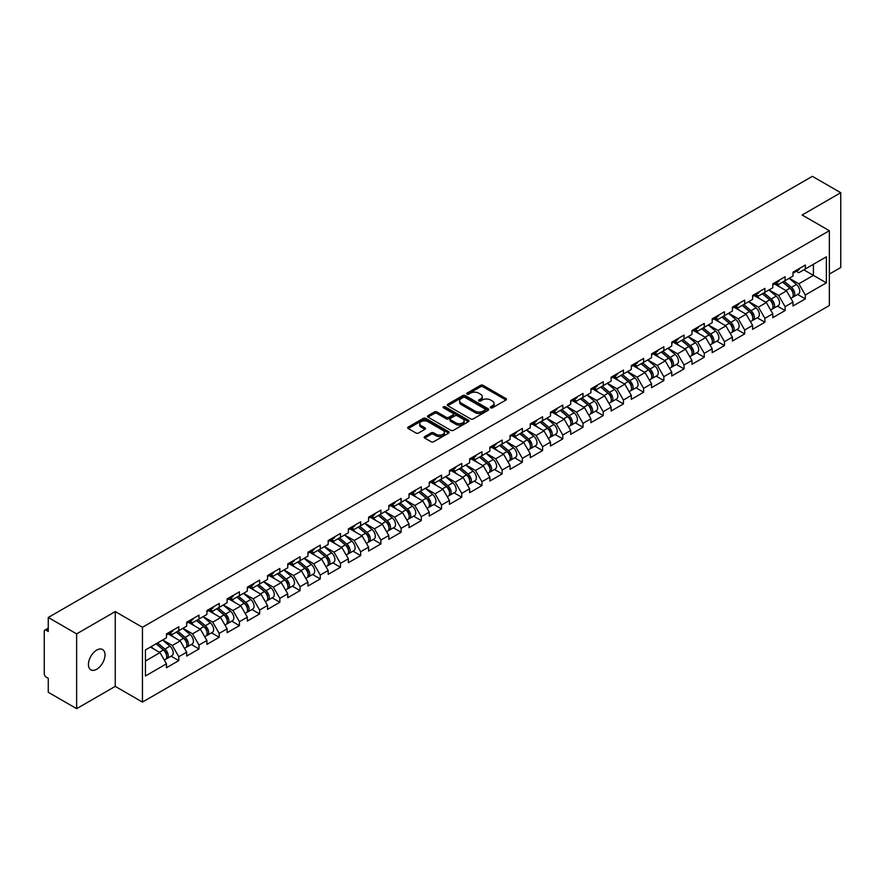 <?xml version="1.0" encoding="UTF-8"?>
<svg xmlns="http://www.w3.org/2000/svg" width="885" height="885" viewBox="0 0 885 885"><rect width="100%" height="100%" fill="white"/><g stroke="black" fill="none" stroke-linecap="round" stroke-linejoin="round"><path stroke-width="1.33" d="M490.666 407.819A1.261 0.73 0 0 0 492.447 407.819L505.954 400.009A1.803 1.04 0 0 0 506.485 399.279A1.803 1.04 0 0 0 505.954 398.549L483.066 385.329A1.803 1.04 0 0 0 480.522 385.329L467.014 393.128A1.261 0.73 0 0 0 468.796 394.157L470.543 393.15A5.753 3.319 0 0 1 478.685 393.15L480.588 394.256A5.753 3.319 0 0 1 482.27 396.602A5.753 3.319 0 0 1 480.588 398.947L478.84 399.965A1.261 0.73 0 0 0 480.621 400.982L482.369 399.976A5.753 3.319 0 0 1 490.511 399.976L492.414 401.082A5.753 3.319 0 0 1 494.095 403.427A5.753 3.319 0 0 1 492.414 405.772L490.666 406.79A1.261 0.73 0 0 0 490.666 407.819L490.666 406.79M96.719 650.099A11.726 6.77 -60 0 1 102.583 649.524A11.726 6.77 -60 0 1 104.375 658.916A11.726 6.77 -60 0 1 96.719 669.248A11.726 6.77 -60 0 1 90.856 669.834A11.726 6.77 -60 0 1 89.064 660.431A11.726 6.77 -60 0 1 96.719 650.099M424.7 436.582A1.803 1.04 0 0 0 424.169 437.312A1.803 1.04 0 0 0 424.7 438.042L431.117 441.748A1.803 1.04 0 0 0 433.661 441.748L448.673 433.086A1.803 1.04 0 0 0 449.193 432.356A1.803 1.04 0 0 0 448.673 431.626L425.785 418.406A1.803 1.04 0 0 0 423.24 418.406L408.228 427.068A1.803 1.04 0 0 0 407.708 427.798A1.803 1.04 0 0 0 408.228 428.539L415.983 433.019A1.803 1.04 0 0 0 418.528 433.019L424.955 429.313A1.803 1.04 0 0 0 425.475 428.572A1.803 1.04 0 0 0 424.955 427.842L421.105 425.619A4.812 2.777 0 0 1 419.7 423.661A4.812 2.777 0 0 1 422.665 421.094A4.812 2.777 0 0 1 427.909 421.691L442.976 430.387A4.812 2.777 0 0 1 444.392 432.356A4.812 2.777 0 0 1 441.416 434.922A4.812 2.777 0 0 1 436.172 434.325L433.661 432.865A1.803 1.04 0 0 0 431.117 432.865L424.7 436.582L424.7 438.042M115.249 611.579L76.641 633.87L48.266 617.487L812.375 176.336L840.75 192.709L802.142 215L829.345 230.708L142.452 627.288L115.249 611.579L115.249 686.373L142.452 702.082L142.452 627.288M470.665 418.915A1.803 1.04 0 0 0 473.209 418.915L488.221 410.253A1.803 1.04 0 0 0 488.741 409.523A1.803 1.04 0 0 0 488.221 408.793L465.333 395.573A1.803 1.04 0 0 0 462.789 395.573L447.777 404.235A1.803 1.04 0 0 0 447.257 404.965A1.803 1.04 0 0 0 447.777 405.706L470.665 418.915M443.894 408.085A1.261 0.73 0 0 1 445.177 408.262L445.177 406.768L468.442 420.209A1.803 1.04 0 0 1 468.973 420.939A1.803 1.04 0 0 1 468.442 421.669L453.441 430.331A1.803 1.04 0 0 1 450.896 430.331L428.008 417.123L434.424 413.439L434.424 411.945L428.008 415.651A1.803 1.04 0 0 0 427.477 416.381A1.803 1.04 0 0 0 428.008 417.123L428.008 415.651M434.424 413.439A1.803 1.04 0 0 1 436.969 413.439L436.969 411.945A1.803 1.04 0 0 0 434.424 411.945M436.969 411.945L446.25 417.3A1.803 1.04 0 0 0 448.795 417.3L453.054 414.844A1.803 1.04 0 0 0 453.585 414.114A1.803 1.04 0 0 0 453.054 413.372L443.396 407.797A1.261 0.73 0 0 1 445.177 406.768M142.452 702.082L829.345 305.513L829.345 230.708M171.104 656.172L178.792 660.608L178.792 656.725L172.309 645.497L162.729 639.966M178.792 660.608L166.48 667.71L166.48 663.827L145.428 675.985L145.428 649.955L166.48 637.797L166.48 633.903L178.792 626.801L178.792 630.695L186.691 626.126L186.691 622.244L199.003 615.13L199.003 619.024L206.902 614.456L206.902 610.573L219.214 603.459L219.214 607.353L227.113 602.796L227.113 598.902L239.426 591.799L239.426 595.682L247.324 591.125L247.324 587.231L259.637 580.129L259.637 584.011L267.536 579.454L267.536 575.56L279.848 568.458L279.848 572.352L287.747 567.783L287.747 563.9L300.059 556.787L300.059 560.681L307.958 556.112L307.958 552.229L320.27 545.127L320.27 549.01L328.169 544.452L328.169 540.558L340.471 533.456L340.471 537.339L348.38 532.781L348.38 528.887L360.682 521.785L360.682 525.679L368.591 521.11L368.591 517.227L380.893 510.114L380.893 514.008L388.803 509.439L388.803 505.556L401.104 498.443L401.104 502.337L409.014 497.779L409.014 493.885L421.315 486.783L421.315 490.666L429.225 486.108L429.225 482.214L441.526 475.112L441.526 479.006L449.436 474.437L449.436 470.543L461.738 463.441L461.738 467.335L469.636 462.766L469.636 458.884L481.949 451.77L481.949 455.664L489.847 451.107L489.847 447.213L502.16 440.11L502.16 443.993L510.059 439.436L510.059 435.542L522.371 428.44L522.371 432.322L530.27 427.765L530.27 423.871L542.582 416.769L542.582 420.663L550.481 416.094L550.481 412.211L562.794 405.098L562.794 408.992L570.692 404.423L570.692 400.54L583.005 393.438L583.005 397.321L590.903 392.763L590.903 388.869L603.216 381.767L603.216 385.65L611.115 381.092L611.115 377.198L623.427 370.096L623.427 373.99L631.326 369.421L631.326 365.538L643.638 358.425L643.638 362.319L651.537 357.75L651.537 353.867L663.839 346.754L663.839 350.648L671.748 346.09L671.748 342.196L684.05 335.094L684.05 338.977L691.959 334.419L691.959 330.525L704.261 323.423L704.261 327.306L712.171 322.748L712.171 318.854L724.472 311.752L724.472 315.646L732.382 311.077L732.382 307.195L744.683 300.081L744.683 303.975L752.593 299.418L752.593 295.524L764.894 288.422L764.894 292.304L772.804 287.747L772.804 283.853L785.106 276.751L785.106 280.633L793.004 276.076L793.004 272.182L805.317 265.08L805.317 268.974L826.369 256.816L826.369 282.846L805.317 295.004L798.834 283.775L789.254 278.244M797.628 294.451L805.317 298.887L805.317 295.004M805.317 298.887L793.004 306L793.004 302.106L785.106 306.664L778.634 295.446L769.043 289.915M777.417 306.122L785.106 310.558L785.106 306.664M785.106 310.558L772.804 317.66L772.804 313.777L764.894 318.334L758.423 307.117L748.832 301.586M757.206 317.792L764.894 322.228L764.894 318.334M764.894 322.228L752.593 329.331L752.593 325.437L744.683 330.005L738.212 318.788L728.62 313.246M736.995 329.452L744.683 333.899L744.683 330.005M744.683 333.899L732.382 341.002L732.382 337.108L724.472 341.676L718 330.448L708.409 324.917M716.784 341.123L724.472 345.559L724.472 341.676M724.472 345.559L712.171 352.673L712.171 348.778L704.261 353.336L697.789 342.119L688.198 336.588M696.572 352.794L704.261 357.23L704.261 353.336M704.261 357.23L691.959 364.332L691.959 360.449L684.05 365.007L677.578 353.79L667.987 348.259M676.372 364.465L684.05 368.901L684.05 365.007M684.05 368.901L671.748 376.003L671.748 372.12L663.839 376.678L657.367 365.461L647.776 359.918M656.161 376.125L663.839 380.572L663.839 376.678M663.839 380.572L651.537 387.674L651.537 383.78L643.638 388.349L637.156 377.132L627.565 371.589M635.95 387.796L643.638 392.232L643.638 388.349M643.638 392.232L631.326 399.345L631.326 395.451L623.427 400.02L616.945 388.792L607.353 383.26M615.739 399.467L623.427 403.903L623.427 400.02M623.427 403.903L611.115 411.005L611.115 407.122L603.216 411.68L596.733 400.462L587.142 394.931M595.528 411.138L603.216 415.574L603.216 411.68M603.216 415.574L590.903 422.676L590.903 418.793L583.005 423.351L576.522 412.133L566.942 406.602M575.316 422.809L583.005 427.245L583.005 423.351M583.005 427.245L570.692 434.347L570.692 430.453L562.794 435.022L556.311 423.804L546.731 418.262M555.105 434.469L562.794 438.905L562.794 435.022M562.794 438.905L550.481 446.018L550.481 442.124L542.582 446.693L536.1 435.464L526.52 429.933M534.894 446.14L542.582 450.576L542.582 446.693M542.582 450.576L530.27 457.689L530.27 453.795L522.371 458.353L515.889 447.135L506.308 441.604M514.683 457.81L522.371 462.247L522.371 458.353M522.371 462.247L510.059 469.349L510.059 465.466L502.16 470.023L495.677 458.806L486.097 453.275M494.472 469.481L502.16 473.917L502.16 470.023M502.16 473.917L489.847 481.02L489.847 477.137L481.949 481.694L475.466 470.477L465.886 464.935M474.26 481.141L481.949 485.588L481.949 481.694M481.949 485.588L469.636 492.691L469.636 488.797L461.738 493.365L455.266 482.148L445.675 476.606M454.049 492.812L461.738 497.248L461.738 493.365M461.738 497.248L449.436 504.361L449.436 500.467L441.526 505.036L435.055 493.808L425.464 488.277M433.838 504.483L441.526 508.919L441.526 505.036M441.526 508.919L429.225 516.021L429.225 512.138L421.315 516.696L414.844 505.479L405.253 499.948M413.627 516.154L421.315 520.59L421.315 516.696M421.315 520.59L409.014 527.692L409.014 523.809L401.104 528.367L394.633 517.15L385.041 511.607M393.416 527.814L401.104 532.261L401.104 528.367M401.104 532.261L388.803 539.363L388.803 535.469L380.893 540.038L374.421 528.821L364.83 523.278M373.216 539.485L380.893 543.921L380.893 540.038M380.893 543.921L368.591 551.034L368.591 547.14L360.682 551.709L354.21 540.481L344.619 534.949M353.004 551.156L360.682 555.592L360.682 551.709M360.682 555.592L348.38 562.705L348.38 558.811L340.471 563.369L333.999 552.151L324.408 546.62M332.793 562.827L340.471 567.263L340.471 563.369M340.471 567.263L328.169 574.365L328.169 570.482L320.27 575.04L313.788 563.822L304.197 558.291M312.582 574.498L320.27 578.934L320.27 575.04M320.27 578.934L307.958 586.036L307.958 582.142L300.059 586.711L293.577 575.493L283.985 569.951M292.371 586.158L300.059 590.605L300.059 586.711M300.059 590.605L287.747 597.707L287.747 593.813L279.848 598.382L273.365 587.153L263.774 581.622M272.16 597.829L279.848 602.265L279.848 598.382M279.848 602.265L267.536 609.378L267.536 605.484L259.637 610.042L253.154 598.824L243.574 593.293M251.948 609.5L259.637 613.936L259.637 610.042M259.637 613.936L247.324 621.038L247.324 617.155L239.426 621.712L232.943 610.495L223.363 604.964M231.737 621.17L239.426 625.606L239.426 621.712M239.426 625.606L227.113 632.709L227.113 628.826L219.214 633.383L212.732 622.166L203.152 616.624M211.526 632.83L219.214 637.277L219.214 633.383M219.214 637.277L206.902 644.38L206.902 640.486L199.003 645.054L192.521 633.837L182.941 628.295M191.315 644.501L199.003 648.937L199.003 645.054M199.003 648.937L186.691 656.05L186.691 652.156L178.792 656.725M169.809 632.985L172.309 634.434L178.792 630.695M172.309 645.497L180.219 640.939L168.128 633.959M186.691 652.156L180.219 640.939M190.021 621.314L192.521 622.763L199.003 619.024M192.521 633.837L200.43 629.268L188.339 622.288M206.902 640.486L200.43 629.268M210.232 609.643L212.732 611.092L219.214 607.353M212.732 622.166L220.642 617.597L208.55 610.617M227.113 628.826L220.642 617.597M230.443 597.983L232.943 599.422L239.426 595.682M232.943 610.495L240.853 605.937L228.761 598.957M247.324 617.155L240.853 605.937M250.654 586.312L253.154 587.762L259.637 584.011M253.154 598.824L261.064 594.266L248.973 587.286M267.536 605.484L261.064 594.266M270.865 574.642L273.365 576.091L279.848 572.352M273.365 587.153L281.275 582.596L269.173 575.615M287.747 593.813L281.275 582.596M291.077 562.971L293.577 564.42L300.059 560.681M293.577 575.493L301.475 570.925L289.384 563.944M307.958 582.142L301.475 570.925M311.288 551.311L313.788 552.749L320.27 549.01M313.788 563.822L321.686 559.254L309.595 552.273M328.169 570.482L321.686 559.254M331.499 539.64L333.999 541.078L340.471 537.339M333.999 552.151L341.898 547.594L329.806 540.613M348.38 558.811L341.898 547.594M351.699 527.969L354.21 529.418L360.682 525.679M354.21 540.481L362.109 535.923L350.017 528.942M368.591 547.14L362.109 535.923M371.91 516.298L374.421 517.747L380.893 514.008M374.421 528.821L382.32 524.252L370.229 517.271M388.803 535.469L382.32 524.252M392.121 504.627L394.633 506.076L401.104 502.337M394.633 517.15L402.531 512.581L390.44 505.601M409.014 523.809L402.531 512.581M412.333 492.967L414.844 494.405L421.315 490.666M414.844 505.479L422.742 500.921L410.651 493.941M429.225 512.138L422.742 500.921M432.544 481.296L435.055 482.745L441.526 479.006M435.055 493.808L442.954 489.25L430.862 482.27M449.436 500.467L442.954 489.25M452.755 469.625L455.266 471.074L461.738 467.335M455.266 482.148L463.165 477.579L451.073 470.599M469.636 488.797L463.165 477.579M472.966 457.954L475.466 459.403L481.949 455.664M475.466 470.477L483.376 465.908L471.285 458.928M489.847 477.137L483.376 465.908M493.177 446.294L495.677 447.733L502.16 443.993M495.677 458.806L503.587 454.248L491.496 447.257M510.059 465.466L503.587 454.248M513.388 434.623L515.889 436.073L522.371 432.322M515.889 447.135L523.798 442.577L511.707 435.597M530.27 453.795L523.798 442.577M533.6 422.953L536.1 424.402L542.582 420.663M536.1 435.464L544.01 430.906L531.918 423.926M550.481 442.124L544.01 430.906M553.811 411.282L556.311 412.731L562.794 408.992M556.311 423.804L564.221 419.236L552.129 412.255M570.692 430.453L564.221 419.236M574.022 399.611L576.522 401.06L583.005 397.321M576.522 412.133L584.432 407.565L572.341 400.584M590.903 418.793L584.432 407.565M594.233 387.951L596.733 389.389L603.216 385.65M596.733 400.462L604.632 395.905L592.541 388.924M611.115 407.122L604.632 395.905M614.444 376.28L616.945 377.729L623.427 373.99M616.945 388.792L624.843 384.234L612.752 377.253M631.326 395.451L624.843 384.234M634.656 364.609L637.156 366.058L643.638 362.319M637.156 377.132L645.054 372.563L632.963 365.582M651.537 383.78L645.054 372.563M654.867 352.938L657.367 354.387L663.839 350.648M657.367 365.461L665.266 360.892L653.174 353.911M671.748 372.12L665.266 360.892M675.067 341.278L677.578 342.716L684.05 338.977M677.578 353.79L685.477 349.232L673.385 342.252M691.959 360.449L685.477 349.232M695.278 329.607L697.789 331.056L704.261 327.306M697.789 342.119L705.688 337.561L693.597 330.581M712.171 348.778L705.688 337.561M715.489 317.936L718 319.385L724.472 315.646M718 330.448L725.899 325.89L713.808 318.91M732.382 337.108L725.899 325.89M735.7 306.265L738.212 307.715L744.683 303.975M738.212 318.788L746.11 314.219L734.019 307.239M752.593 325.437L746.11 314.219M755.912 294.605L758.423 296.044L764.894 292.304M758.423 307.117L766.322 302.559L754.23 295.568M772.804 313.777L766.322 302.559M776.123 282.934L778.634 284.373L785.106 280.633M778.634 295.446L786.533 290.888L774.441 283.908M793.004 302.106L786.533 290.888M796.334 271.264L798.834 272.713L805.317 268.974M798.834 283.775L813.415 275.368L813.415 264.294L826.369 256.816M803.823 269.825L826.369 282.846M829.345 274.096L840.75 267.513L840.75 192.709M76.641 633.87L76.641 708.664L48.266 692.291L48.266 678.297L46.197 677.102A2.744 1.582 -120 0 1 44.25 673.739L44.25 631.403A2.744 1.582 -120 0 1 44.814 630.142A2.744 1.582 -120 0 1 46.197 630.275L48.266 631.481L48.266 617.487M76.641 708.664L115.249 686.373M145.428 661.018L160.008 652.61L150.417 647.068M166.48 663.827L160.008 652.61M491.164 407.996L492.414 407.277A5.753 3.319 0 0 0 494.095 404.921L494.095 403.427M482.27 396.602L482.27 398.095A5.753 3.319 0 0 1 480.588 400.44L479.338 401.159M505.954 398.549L505.954 400.009L483.066 386.822A1.803 1.04 0 0 0 480.522 386.822L467.512 394.334M488.199 410.275L465.333 397.066A1.803 1.04 0 0 0 462.789 397.066L447.799 405.717M485.035 410.032A1.261 0.73 0 0 0 485.035 409.003L464.946 397.409A1.261 0.73 0 0 0 463.165 397.409L461.317 398.471A5.753 3.319 0 0 0 459.636 400.816A5.753 3.319 0 0 0 461.317 403.173L475.057 411.105A5.753 3.319 0 0 0 483.199 411.105L485.035 410.032L485.035 411.536A1.261 0.73 0 0 0 485.411 411.016L485.411 409.523M459.636 400.816L459.636 402.321A5.753 3.319 0 0 0 461.317 404.666L461.317 403.173M485.035 411.536L483.199 412.598A5.753 3.319 0 0 1 475.057 412.598L461.317 404.666M436.969 413.439L446.25 418.804A1.803 1.04 0 0 0 448.795 418.804L453.054 416.337A1.803 1.04 0 0 0 453.585 415.607L453.585 414.114M445.177 408.262L468.419 421.691M455.886 422.864A4.812 2.777 0 0 0 461.129 423.472A4.812 2.777 0 0 0 464.094 420.906A4.812 2.777 0 0 0 462.689 418.937L457.379 415.873A1.803 1.04 0 0 0 454.835 415.873L450.576 418.328A1.803 1.04 0 0 0 450.045 419.07A1.803 1.04 0 0 0 450.576 419.8L455.886 422.864L455.886 424.358A4.812 2.777 0 0 0 461.129 424.966A4.812 2.777 0 0 0 464.094 422.399L464.094 420.906M450.045 419.07L450.045 420.563A1.803 1.04 0 0 0 450.576 421.293L450.576 419.8M455.886 424.358L450.576 421.293M444.392 432.356L444.392 433.849A4.812 2.777 0 0 1 441.416 436.416A4.812 2.777 0 0 1 436.172 435.818L433.661 434.369A1.803 1.04 0 0 0 431.117 434.369L424.723 438.064M419.7 423.661L419.7 425.154A4.812 2.777 0 0 0 421.105 427.112L421.105 425.619M424.933 429.325L421.105 427.112M448.651 433.108L425.785 419.899A1.803 1.04 0 0 0 423.24 419.899L408.25 428.55M791.467 289.395L790.559 288.875M792.628 297.106A6.051 3.496 -120 0 0 793.502 296.829A6.051 3.496 -120 0 0 794.597 292.603A6.051 3.496 -120 0 0 791.444 287.337L784.154 281.187M793.502 296.829L798.491 293.953A6.051 3.496 -120 0 0 799.575 289.727A6.051 3.496 -120 0 0 796.434 284.461L789.143 278.31M782.749 282.005L791.068 289.019A3.662 2.113 60 0 1 793.048 293.532M790.847 298.367L791.953 297.725A6.051 3.496 -120 0 0 793.037 293.51A6.051 3.496 -120 0 0 789.885 288.233L782.594 282.083M780.493 287.404L775.57 283.244M794.63 271.252A6.051 3.496 60 0 1 793.502 272.901A6.051 3.496 60 0 1 793.004 273.1M799.62 268.365A6.051 3.496 60 0 1 798.491 270.014L793.502 272.901M771.255 301.066L770.348 300.546M772.417 308.776A6.051 3.496 -120 0 0 773.291 308.5A6.051 3.496 -120 0 0 774.386 304.274A6.051 3.496 -120 0 0 771.233 299.008L763.943 292.858M773.291 308.5L778.28 305.624A6.051 3.496 -120 0 0 779.375 301.398A6.051 3.496 -120 0 0 776.222 296.132L768.932 289.981M762.538 293.665L770.857 300.69A3.662 2.113 60 0 1 772.837 305.203M770.636 310.038L771.742 309.396A6.051 3.496 -120 0 0 772.826 305.17A6.051 3.496 -120 0 0 769.673 299.904L762.383 293.754M760.281 299.064L755.37 294.915M751.044 312.737L750.137 312.206M752.206 320.447A6.051 3.496 -120 0 0 753.08 320.171A6.051 3.496 -120 0 0 754.175 315.945A6.051 3.496 -120 0 0 751.022 310.679L743.732 304.528M753.08 320.171L758.069 317.295A6.051 3.496 -120 0 0 759.164 313.069A6.051 3.496 -120 0 0 756.011 307.803L748.721 301.641M742.327 305.336L750.646 312.35A3.662 2.113 60 0 1 752.626 316.863M750.425 321.697L751.531 321.067A6.051 3.496 -120 0 0 752.615 316.841A6.051 3.496 -120 0 0 749.473 311.575L742.172 305.425M740.07 310.735L735.158 306.586M730.833 324.408L729.926 323.877M731.995 332.107A6.051 3.496 -120 0 0 732.88 331.842A6.051 3.496 -120 0 0 733.964 327.616A6.051 3.496 -120 0 0 730.811 322.35L723.521 316.199M732.88 331.842L737.858 328.954A6.051 3.496 -120 0 0 738.953 324.729A6.051 3.496 -120 0 0 735.8 319.463L728.51 313.312M722.116 317.007L730.435 324.021A3.662 2.113 60 0 1 732.415 328.534M730.214 333.368L731.32 332.738A6.051 3.496 -120 0 0 732.404 328.512A6.051 3.496 -120 0 0 729.262 323.246L721.961 317.095M719.859 322.405L714.947 318.257M710.622 336.068L709.715 335.548M711.783 343.778A6.051 3.496 -120 0 0 712.668 343.502A6.051 3.496 -120 0 0 713.753 339.276A6.051 3.496 -120 0 0 710.6 334.01L703.309 327.859M712.668 343.502L717.646 340.625A6.051 3.496 -120 0 0 718.742 336.4A6.051 3.496 -120 0 0 715.589 331.134L708.299 324.983M701.905 328.678L710.224 335.692A3.662 2.113 60 0 1 712.204 340.205M710.013 345.039L711.109 344.409A6.051 3.496 -120 0 0 712.193 340.183A6.051 3.496 -120 0 0 709.051 334.917L701.761 328.755M699.659 334.076L694.736 329.928M690.411 347.739L689.503 347.219M691.572 355.449A6.051 3.496 -120 0 0 692.457 355.173A6.051 3.496 -120 0 0 693.541 350.947A6.051 3.496 -120 0 0 690.389 345.681L683.098 339.53M692.457 355.173L697.446 352.296A6.051 3.496 -120 0 0 698.531 348.07A6.051 3.496 -120 0 0 695.378 342.805L688.087 336.654M681.693 340.338L690.012 347.363A3.662 2.113 60 0 1 691.993 351.876M689.802 356.71L690.897 356.069A6.051 3.496 -120 0 0 691.981 351.843A6.051 3.496 -120 0 0 688.84 346.577L681.55 340.426M679.448 345.747L674.525 341.588M774.419 282.912A6.051 3.496 60 0 1 773.291 284.561A6.051 3.496 60 0 1 772.804 284.771M779.408 280.036A6.051 3.496 60 0 1 778.28 281.684L773.291 284.561M754.208 294.583A6.051 3.496 60 0 1 753.08 296.232A6.051 3.496 60 0 1 752.593 296.442M759.197 291.707A6.051 3.496 60 0 1 758.069 293.355L753.08 296.232M733.997 306.254A6.051 3.496 60 0 1 732.88 307.903A6.051 3.496 60 0 1 732.382 308.102M738.986 303.378A6.051 3.496 60 0 1 737.858 305.026L732.88 307.903M713.786 317.925A6.051 3.496 60 0 1 712.668 319.573A6.051 3.496 60 0 1 712.171 319.773M718.775 315.038A6.051 3.496 60 0 1 717.646 316.686L712.668 319.573M693.575 329.596A6.051 3.496 60 0 1 692.457 331.233A6.051 3.496 60 0 1 691.959 331.444M698.564 326.709A6.051 3.496 60 0 1 697.446 328.357L692.457 331.233M670.199 359.41L669.303 358.89M671.361 367.12A6.051 3.496 -120 0 0 672.246 366.844A6.051 3.496 -120 0 0 673.33 362.618A6.051 3.496 -120 0 0 670.177 357.352L662.887 351.201M672.246 366.844L677.235 363.967A6.051 3.496 -120 0 0 678.319 359.741A6.051 3.496 -120 0 0 675.167 354.476L667.876 348.325M661.482 352.009L669.801 359.022A3.662 2.113 60 0 1 671.781 363.547M669.591 368.381L670.686 367.74A6.051 3.496 -120 0 0 671.77 363.514A6.051 3.496 -120 0 0 668.629 358.248L661.338 352.097M659.236 357.407L654.314 353.259M673.363 341.256A6.051 3.496 60 0 1 672.246 342.904A6.051 3.496 60 0 1 671.748 343.115M678.353 338.38A6.051 3.496 60 0 1 677.235 340.028L672.246 342.904M649.999 371.08L649.092 370.549M651.15 378.78A6.051 3.496 -120 0 0 652.035 378.514A6.051 3.496 -120 0 0 653.119 374.289A6.051 3.496 -120 0 0 649.966 369.023L642.676 362.872M652.035 378.514L657.024 375.627A6.051 3.496 -120 0 0 658.108 371.401A6.051 3.496 -120 0 0 654.955 366.136L647.665 359.985M641.271 363.68L649.59 370.693A3.662 2.113 60 0 1 651.57 375.207M649.38 380.041L650.475 379.411A6.051 3.496 -120 0 0 651.559 375.185A6.051 3.496 -120 0 0 648.417 369.919L641.127 363.768M639.025 369.078L634.103 364.93M653.163 352.927A6.051 3.496 60 0 1 652.035 354.575A6.051 3.496 60 0 1 651.537 354.785M658.141 350.051A6.051 3.496 60 0 1 657.024 351.699L652.035 354.575M629.788 382.74L628.881 382.22M630.939 390.451A6.051 3.496 -120 0 0 631.824 390.174A6.051 3.496 -120 0 0 632.908 385.96A6.051 3.496 -120 0 0 629.755 380.683L622.465 374.532M631.824 390.174L636.813 387.298A6.051 3.496 -120 0 0 637.897 383.072A6.051 3.496 -120 0 0 634.744 377.806L627.454 371.656M621.06 375.351L629.379 382.364A3.662 2.113 60 0 1 631.359 386.878M629.169 391.712L630.264 391.081A6.051 3.496 -120 0 0 631.359 386.856A6.051 3.496 -120 0 0 628.206 381.59L620.916 375.439M618.814 380.749L613.891 376.601M632.952 364.598A6.051 3.496 60 0 1 631.824 366.246A6.051 3.496 60 0 1 631.326 366.445M637.93 361.722A6.051 3.496 60 0 1 636.813 363.359L631.824 366.246M609.577 394.411L608.67 393.891M610.727 402.122A6.051 3.496 -120 0 0 611.612 401.845A6.051 3.496 -120 0 0 612.697 397.619A6.051 3.496 -120 0 0 609.555 392.354L602.254 386.203M611.612 401.845L616.602 398.969A6.051 3.496 -120 0 0 617.686 394.743A6.051 3.496 -120 0 0 614.533 389.477L607.243 383.327M600.849 387.01L609.168 394.035A3.662 2.113 60 0 1 611.148 398.549M608.957 403.383L610.053 402.741A6.051 3.496 -120 0 0 611.148 398.515A6.051 3.496 -120 0 0 607.995 393.25L600.705 387.099M598.603 392.42L593.68 388.261M612.741 376.269A6.051 3.496 60 0 1 611.612 377.917A6.051 3.496 60 0 1 611.115 378.116M617.73 373.381A6.051 3.496 60 0 1 616.602 375.03L611.612 377.917M589.366 406.082L588.459 405.562M590.527 413.793A6.051 3.496 -120 0 0 591.401 413.516A6.051 3.496 -120 0 0 592.485 409.29A6.051 3.496 -120 0 0 589.344 404.025L582.042 397.874M591.401 413.516L596.39 410.64A6.051 3.496 -120 0 0 597.475 406.414A6.051 3.496 -120 0 0 594.322 401.148L587.032 394.998M580.649 398.681L588.956 405.706A3.662 2.113 60 0 1 590.937 410.22M588.746 415.054L589.841 414.412A6.051 3.496 -120 0 0 590.937 410.186A6.051 3.496 -120 0 0 587.784 404.921L580.494 398.77M578.392 404.08L573.469 399.931M592.53 387.929A6.051 3.496 60 0 1 591.401 389.577A6.051 3.496 60 0 1 590.903 389.787M597.519 385.052A6.051 3.496 60 0 1 596.39 386.701L591.401 389.577M569.155 417.753L568.247 417.222M570.316 425.453A6.051 3.496 -120 0 0 571.19 425.187A6.051 3.496 -120 0 0 572.274 420.961A6.051 3.496 -120 0 0 569.132 415.696L561.842 409.545M571.19 425.187L576.179 422.3A6.051 3.496 -120 0 0 577.263 418.085A6.051 3.496 -120 0 0 574.122 412.808L566.82 406.658M560.437 410.352L568.745 417.366A3.662 2.113 60 0 1 570.725 421.88M568.535 426.714L569.641 426.083A6.051 3.496 -120 0 0 570.725 421.857A6.051 3.496 -120 0 0 567.573 416.592L560.282 410.441M558.181 415.751L553.258 411.602M572.318 399.6A6.051 3.496 60 0 1 571.19 401.248A6.051 3.496 60 0 1 570.692 401.458M577.308 396.723A6.051 3.496 60 0 1 576.179 398.372L571.19 401.248M548.943 429.413L548.036 428.893M550.105 437.124A6.051 3.496 -120 0 0 550.979 436.858A6.051 3.496 -120 0 0 552.063 432.632A6.051 3.496 -120 0 0 548.921 427.366L541.631 421.205M550.979 436.858L555.968 433.971A6.051 3.496 -120 0 0 557.052 429.745A6.051 3.496 -120 0 0 553.91 424.479L546.609 418.328M540.226 422.023L548.534 429.037A3.662 2.113 60 0 1 550.514 433.55M548.324 438.385L549.43 437.754A6.051 3.496 -120 0 0 550.514 433.528A6.051 3.496 -120 0 0 547.361 428.263L540.071 422.112M537.969 427.422L533.047 423.273M552.107 411.271A6.051 3.496 60 0 1 550.979 412.919A6.051 3.496 60 0 1 550.481 413.118M557.096 408.394A6.051 3.496 60 0 1 555.968 410.043L550.979 412.919M528.732 441.084L527.825 440.564M529.894 448.795A6.051 3.496 -120 0 0 530.768 448.518A6.051 3.496 -120 0 0 531.852 444.292A6.051 3.496 -120 0 0 528.71 439.026L521.42 432.876M530.768 448.518L535.757 445.642A6.051 3.496 -120 0 0 536.841 441.416A6.051 3.496 -120 0 0 533.699 436.15L526.409 429.999M520.015 433.694L528.334 440.708A3.662 2.113 60 0 1 530.303 445.221M528.113 450.056L529.219 449.414A6.051 3.496 -120 0 0 530.303 445.199A6.051 3.496 -120 0 0 527.15 439.922L519.86 433.772M517.758 439.093L512.835 434.933M531.896 422.941A6.051 3.496 60 0 1 530.768 424.59A6.051 3.496 60 0 1 530.27 424.789M536.885 420.054A6.051 3.496 60 0 1 535.757 421.702L530.768 424.59M508.521 452.755L507.614 452.235M509.683 460.465A6.051 3.496 -120 0 0 510.556 460.189A6.051 3.496 -120 0 0 511.641 455.963A6.051 3.496 -120 0 0 508.499 450.697L501.209 444.547M510.556 460.189L515.546 457.313A6.051 3.496 -120 0 0 516.63 453.087A6.051 3.496 -120 0 0 513.488 447.821L506.198 441.67M499.804 445.354L508.123 452.379A3.662 2.113 60 0 1 510.092 456.892M507.901 461.727L509.008 461.085A6.051 3.496 -120 0 0 510.092 456.859A6.051 3.496 -120 0 0 506.939 451.593L499.649 445.443M497.547 450.764L492.624 446.604M511.685 434.612A6.051 3.496 60 0 1 510.556 436.25A6.051 3.496 60 0 1 510.059 436.46M516.674 431.725A6.051 3.496 60 0 1 515.546 433.373L510.556 436.25M488.31 464.426L487.403 463.895M489.471 472.136A6.051 3.496 -120 0 0 490.345 471.86A6.051 3.496 -120 0 0 491.44 467.634A6.051 3.496 -120 0 0 488.288 462.368L480.998 456.217M490.345 471.86L495.334 468.984A6.051 3.496 -120 0 0 496.419 464.758A6.051 3.496 -120 0 0 493.277 459.492L485.987 453.33M479.593 457.025L487.912 464.039A3.662 2.113 60 0 1 489.892 468.563M487.69 473.387L488.797 472.756A6.051 3.496 -120 0 0 489.881 468.53A6.051 3.496 -120 0 0 486.728 463.264L479.438 457.114M477.336 462.424L472.413 458.275M491.474 446.272A6.051 3.496 60 0 1 490.345 447.921A6.051 3.496 60 0 1 489.847 448.131M496.463 443.396A6.051 3.496 60 0 1 495.334 445.044L490.345 447.921M468.099 476.097L467.191 475.566M469.26 483.796A6.051 3.496 -120 0 0 470.134 483.531A6.051 3.496 -120 0 0 471.229 479.305A6.051 3.496 -120 0 0 468.077 474.039L460.786 467.888M470.134 483.531L475.123 480.644A6.051 3.496 -120 0 0 476.207 476.418A6.051 3.496 -120 0 0 473.066 471.152L465.776 465.001M459.381 468.696L467.7 475.71A3.662 2.113 60 0 1 469.681 480.223M467.479 485.057L468.585 484.427A6.051 3.496 -120 0 0 469.669 480.201A6.051 3.496 -120 0 0 466.517 474.935L459.226 468.784M457.125 474.094L452.202 469.946M471.262 457.943A6.051 3.496 60 0 1 470.134 459.592A6.051 3.496 60 0 1 469.636 459.802M476.252 455.067A6.051 3.496 60 0 1 475.123 456.715L470.134 459.592M447.887 487.757L446.98 487.237M449.049 495.467A6.051 3.496 -120 0 0 449.923 495.191A6.051 3.496 -120 0 0 451.018 490.976A6.051 3.496 -120 0 0 447.865 485.699L440.575 479.548M449.923 495.191L454.912 492.314A6.051 3.496 -120 0 0 456.007 488.089A6.051 3.496 -120 0 0 452.854 482.823L445.564 476.672M439.17 480.367L447.489 487.381A3.662 2.113 60 0 1 449.469 491.894M447.268 496.728L448.374 496.098A6.051 3.496 -120 0 0 449.458 491.872A6.051 3.496 -120 0 0 446.317 486.606L439.015 480.444M436.913 485.765L432.002 481.617M451.051 469.614A6.051 3.496 60 0 1 449.923 471.262A6.051 3.496 60 0 1 449.436 471.462M456.041 466.738A6.051 3.496 60 0 1 454.912 468.375L449.923 471.262M427.676 499.428L426.769 498.908M428.838 507.138A6.051 3.496 -120 0 0 429.723 506.862A6.051 3.496 -120 0 0 430.807 502.636A6.051 3.496 -120 0 0 427.654 497.37L420.364 491.219M429.723 506.862L434.701 503.985A6.051 3.496 -120 0 0 435.796 499.759A6.051 3.496 -120 0 0 432.643 494.494L425.353 488.343M418.959 492.027L427.278 499.051A3.662 2.113 60 0 1 429.258 503.565M427.057 508.399L428.163 507.758A6.051 3.496 -120 0 0 429.247 503.532A6.051 3.496 -120 0 0 426.105 498.266L418.804 492.115M416.702 497.436L411.791 493.277M430.84 481.285A6.051 3.496 60 0 1 429.723 482.933A6.051 3.496 60 0 1 429.225 483.133M435.829 478.398A6.051 3.496 60 0 1 434.701 480.046L429.723 482.933M407.465 511.099L406.558 510.579M408.627 518.809A6.051 3.496 -120 0 0 409.512 518.533A6.051 3.496 -120 0 0 410.596 514.307A6.051 3.496 -120 0 0 407.443 509.041L400.153 502.89M409.512 518.533L414.49 515.656A6.051 3.496 -120 0 0 415.585 511.43A6.051 3.496 -120 0 0 412.432 506.165L405.142 500.014M398.748 503.698L407.067 510.711A3.662 2.113 60 0 1 409.047 515.236M406.857 520.07L407.952 519.429A6.051 3.496 -120 0 0 409.036 515.203A6.051 3.496 -120 0 0 405.894 509.937L398.604 503.786M396.491 509.096L391.579 504.948M410.629 492.945A6.051 3.496 60 0 1 409.512 494.593A6.051 3.496 60 0 1 409.014 494.803M415.618 490.069A6.051 3.496 60 0 1 414.49 491.717L409.512 494.593M387.254 522.769L386.347 522.238M388.415 530.469A6.051 3.496 -120 0 0 389.3 530.203A6.051 3.496 -120 0 0 390.385 525.978A6.051 3.496 -120 0 0 387.232 520.712L379.942 514.561M389.3 530.203L394.29 527.316A6.051 3.496 -120 0 0 395.374 523.101A6.051 3.496 -120 0 0 392.221 517.825L384.931 511.674M378.537 515.369L386.856 522.382A3.662 2.113 60 0 1 388.836 526.896M386.645 531.73L387.741 531.1A6.051 3.496 -120 0 0 388.825 526.874A6.051 3.496 -120 0 0 385.683 521.608L378.393 515.457M376.291 520.767L371.368 516.619M390.418 504.616A6.051 3.496 60 0 1 389.3 506.264A6.051 3.496 60 0 1 388.803 506.474M395.407 501.74A6.051 3.496 60 0 1 394.29 503.388L389.3 506.264M367.043 534.429L366.136 533.909M368.204 542.14A6.051 3.496 -120 0 0 369.089 541.874A6.051 3.496 -120 0 0 370.173 537.649A6.051 3.496 -120 0 0 367.021 532.372L359.73 526.221M369.089 541.874L374.078 538.987A6.051 3.496 -120 0 0 375.163 534.761A6.051 3.496 -120 0 0 372.01 529.495L364.72 523.345M358.325 527.04L366.644 534.053A3.662 2.113 60 0 1 368.625 538.567M366.434 543.401L367.529 542.77A6.051 3.496 -120 0 0 368.614 538.545A6.051 3.496 -120 0 0 365.472 533.279L358.182 527.128M356.08 532.438L351.157 528.29M370.207 516.287A6.051 3.496 60 0 1 369.089 517.935A6.051 3.496 60 0 1 368.591 518.134M375.196 513.411A6.051 3.496 60 0 1 374.078 515.059L369.089 517.935M346.843 546.1L345.935 545.58M347.993 553.811A6.051 3.496 -120 0 0 348.878 553.534A6.051 3.496 -120 0 0 349.962 549.308A6.051 3.496 -120 0 0 346.809 544.043L339.519 537.892M348.878 553.534L353.867 550.658A6.051 3.496 -120 0 0 354.951 546.432A6.051 3.496 -120 0 0 351.799 541.166L344.508 535.016M338.114 538.699L346.433 545.724A3.662 2.113 60 0 1 348.413 550.238M346.223 555.072L347.318 554.43A6.051 3.496 -120 0 0 348.402 550.216A6.051 3.496 -120 0 0 345.261 544.939L337.97 538.788M335.869 544.109L330.946 539.95M350.006 527.958A6.051 3.496 60 0 1 348.878 529.606A6.051 3.496 60 0 1 348.38 529.805M354.985 525.07A6.051 3.496 60 0 1 353.867 526.719L348.878 529.606M326.631 557.771L325.724 557.251M327.782 565.482A6.051 3.496 -120 0 0 328.667 565.205A6.051 3.496 -120 0 0 329.751 560.979A6.051 3.496 -120 0 0 326.598 555.714L319.308 549.563M328.667 565.205L333.656 562.329A6.051 3.496 -120 0 0 334.74 558.103A6.051 3.496 -120 0 0 331.587 552.837L324.297 546.687M317.903 550.37L326.222 557.395A3.662 2.113 60 0 1 328.202 561.909M326.012 566.743L327.107 566.101A6.051 3.496 -120 0 0 328.202 561.875A6.051 3.496 -120 0 0 325.049 556.61L317.759 550.459M315.657 555.769L310.735 551.62M329.795 539.618A6.051 3.496 60 0 1 328.667 541.266A6.051 3.496 60 0 1 328.169 541.476M334.773 536.741A6.051 3.496 60 0 1 333.656 538.39L328.667 541.266M306.42 569.442L305.513 568.911M307.571 577.142A6.051 3.496 -120 0 0 308.456 576.876A6.051 3.496 -120 0 0 309.54 572.65A6.051 3.496 -120 0 0 306.387 567.385L299.097 561.234M308.456 576.876L313.445 574A6.051 3.496 -120 0 0 314.529 569.774A6.051 3.496 -120 0 0 311.376 564.497L304.086 558.346M297.692 562.041L306.011 569.055A3.662 2.113 60 0 1 307.991 573.568M305.801 578.403L306.896 577.772A6.051 3.496 -120 0 0 307.991 573.546A6.051 3.496 -120 0 0 304.838 568.281L297.548 562.13M295.446 567.44L290.523 563.291M309.584 551.289A6.051 3.496 60 0 1 308.456 552.937A6.051 3.496 60 0 1 307.958 553.147M314.573 548.412A6.051 3.496 60 0 1 313.445 550.061L308.456 552.937M286.209 581.102L285.302 580.582M287.371 588.813A6.051 3.496 -120 0 0 288.245 588.547A6.051 3.496 -120 0 0 289.329 584.321A6.051 3.496 -120 0 0 286.187 579.056L278.886 572.894M288.245 588.547L293.234 585.66A6.051 3.496 -120 0 0 294.318 581.434A6.051 3.496 -120 0 0 291.165 576.168L283.875 570.017M277.481 573.712L285.8 580.726A3.662 2.113 60 0 1 287.78 585.239M285.59 590.074L286.685 589.443A6.051 3.496 -120 0 0 287.78 585.217A6.051 3.496 -120 0 0 284.627 579.952L277.337 573.801M275.235 579.111L270.312 574.962M289.373 562.96A6.051 3.496 60 0 1 288.245 564.608A6.051 3.496 60 0 1 287.747 564.807M294.362 560.083A6.051 3.496 60 0 1 293.234 561.732L288.245 564.608M265.998 592.773L265.091 592.253M267.159 600.484A6.051 3.496 -120 0 0 268.033 600.207A6.051 3.496 -120 0 0 269.117 595.981A6.051 3.496 -120 0 0 265.976 590.715L258.685 584.565M268.033 600.207L273.022 597.331A6.051 3.496 -120 0 0 274.107 593.105A6.051 3.496 -120 0 0 270.954 587.839L263.664 581.688M257.281 585.383L265.589 592.397A3.662 2.113 60 0 1 267.569 596.91M265.378 601.745L266.474 601.114A6.051 3.496 -120 0 0 267.569 596.888A6.051 3.496 -120 0 0 264.416 591.611L257.126 585.461M255.024 590.782L250.101 586.633M269.162 574.63A6.051 3.496 60 0 1 268.033 576.279A6.051 3.496 60 0 1 267.536 576.478M274.151 571.743A6.051 3.496 60 0 1 273.022 573.392L268.033 576.279M245.787 604.444L244.88 603.924M246.948 612.154A6.051 3.496 -120 0 0 247.822 611.878A6.051 3.496 -120 0 0 248.906 607.652A6.051 3.496 -120 0 0 245.764 602.386L238.474 596.236M247.822 611.878L252.811 609.002A6.051 3.496 -120 0 0 253.895 604.776A6.051 3.496 -120 0 0 250.754 599.51L243.452 593.359M237.069 597.043L245.377 604.068A3.662 2.113 60 0 1 247.357 608.581M245.167 613.416L246.273 612.774A6.051 3.496 -120 0 0 247.357 608.548A6.051 3.496 -120 0 0 244.205 603.282L236.914 597.132M234.813 602.453L229.89 598.293M248.95 586.301A6.051 3.496 60 0 1 247.822 587.939A6.051 3.496 60 0 1 247.324 588.149M253.94 583.414A6.051 3.496 60 0 1 252.811 585.062L247.822 587.939M225.575 616.115L224.668 615.584M226.737 623.825A6.051 3.496 -120 0 0 227.611 623.549A6.051 3.496 -120 0 0 228.695 619.323A6.051 3.496 -120 0 0 225.553 614.057L218.263 607.906M227.611 623.549L232.6 620.673A6.051 3.496 -120 0 0 233.684 616.447A6.051 3.496 -120 0 0 230.542 611.181L223.252 605.019M216.858 608.714L225.177 615.728A3.662 2.113 60 0 1 227.146 620.252M224.956 625.087L226.062 624.445A6.051 3.496 -120 0 0 227.146 620.219A6.051 3.496 -120 0 0 223.993 614.953L216.703 608.803M214.601 614.113L209.679 609.964M228.739 597.961A6.051 3.496 60 0 1 227.611 599.61A6.051 3.496 60 0 1 227.113 599.82M233.728 595.085A6.051 3.496 60 0 1 232.6 596.733L227.611 599.61M205.364 627.786L204.457 627.255M206.526 635.485A6.051 3.496 -120 0 0 207.4 635.22A6.051 3.496 -120 0 0 208.484 630.994A6.051 3.496 -120 0 0 205.342 625.728L198.052 619.577M207.4 635.22L212.389 632.332A6.051 3.496 -120 0 0 213.473 628.107A6.051 3.496 -120 0 0 210.331 622.841L203.041 616.69M196.647 620.385L204.966 627.399A3.662 2.113 60 0 1 206.935 631.912M204.745 636.746L205.851 636.116A6.051 3.496 -120 0 0 206.935 631.89A6.051 3.496 -120 0 0 203.782 626.624L196.492 620.473M194.39 625.783L189.467 621.635M208.528 609.632A6.051 3.496 60 0 1 207.4 611.281A6.051 3.496 60 0 1 206.902 611.491M213.517 606.756A6.051 3.496 60 0 1 212.389 608.404L207.4 611.281M185.153 639.446L184.246 638.926M186.315 647.156A6.051 3.496 -120 0 0 187.189 646.88A6.051 3.496 -120 0 0 188.284 642.665A6.051 3.496 -120 0 0 185.131 637.388L177.841 631.237M187.189 646.88L192.178 644.003A6.051 3.496 -120 0 0 193.262 639.778A6.051 3.496 -120 0 0 190.12 634.512L182.83 628.361M176.436 632.056L184.755 639.07A3.662 2.113 60 0 1 186.724 643.583M184.534 648.417L185.64 647.787A6.051 3.496 -120 0 0 186.724 643.561A6.051 3.496 -120 0 0 183.571 638.295L176.281 632.133M174.179 637.454L169.256 633.306M188.317 621.303A6.051 3.496 60 0 1 187.189 622.952A6.051 3.496 60 0 1 186.691 623.151M193.306 618.427A6.051 3.496 60 0 1 192.178 620.064L187.189 622.952M164.942 651.117L164.035 650.597M166.103 658.827A6.051 3.496 -120 0 0 166.977 658.551A6.051 3.496 -120 0 0 168.073 654.325A6.051 3.496 -120 0 0 164.92 649.059L157.63 642.908M166.977 658.551L171.967 655.674A6.051 3.496 -120 0 0 173.051 651.448A6.051 3.496 -120 0 0 169.909 646.183L162.619 640.032M156.225 643.716L164.544 650.74A3.662 2.113 60 0 1 166.524 655.254M164.322 660.088L165.429 659.447A6.051 3.496 -120 0 0 166.513 655.221A6.051 3.496 -120 0 0 163.36 649.955L156.07 643.804M153.968 649.125L151.081 646.692M168.106 632.974A6.051 3.496 60 0 1 166.977 634.622A6.051 3.496 60 0 1 166.48 634.822M173.095 630.087A6.051 3.496 60 0 1 171.967 631.735L166.977 634.622M48.266 629.08L46.197 630.275M492.414 407.277L492.414 405.772M478.84 400.982L478.84 399.965M480.588 400.44L480.588 398.947M467.014 394.157L467.014 393.128M480.522 386.822L480.522 385.329M483.066 386.822L483.066 385.329M447.777 405.706L447.777 404.235M462.789 397.066L462.789 395.573M465.333 397.066L465.333 395.573M488.221 410.253L488.221 408.793M475.057 412.598L475.057 411.105M483.199 412.598L483.199 411.105M446.25 418.804L446.25 417.3M448.795 418.804L448.795 417.3M453.054 416.337L453.054 414.844M468.442 421.669L468.442 420.209M431.117 434.369L431.117 432.865M433.661 434.369L433.661 432.865M436.172 435.818L436.172 434.325M424.955 429.313L424.955 427.842M408.228 428.539L408.228 427.068M423.24 419.899L423.24 418.406M425.785 419.899L425.785 418.406M448.673 433.086L448.673 431.626M791.444 287.337L796.434 284.461M785.913 290.534L789.885 288.233M771.233 299.008L776.222 296.132M765.702 302.194L769.673 299.904M751.022 310.679L756.011 307.803M745.502 313.865L749.473 311.575M730.811 322.35L735.8 319.463M725.291 325.536L729.262 323.246M710.6 334.01L715.589 331.134M705.079 337.207L709.051 334.917M690.389 345.681L695.378 342.805M684.868 348.878L688.84 346.577M670.177 357.352L675.167 354.476M664.657 360.538L668.629 358.248M649.966 369.023L654.955 366.136M644.446 372.209L648.417 369.919M629.755 380.683L634.744 377.806M624.235 383.88L628.206 381.59M609.555 392.354L614.533 389.477M604.024 395.551L607.995 393.25M589.344 404.025L594.322 401.148M583.812 407.211L587.784 404.921M569.132 415.696L574.122 412.808M563.601 418.882L567.573 416.592M548.921 427.366L553.91 424.479M543.39 430.552L547.361 428.263M528.71 439.026L533.699 436.15M523.179 442.223L527.15 439.922M508.499 450.697L513.488 447.821M502.968 453.894L506.939 451.593M488.288 462.368L493.277 459.492M482.756 465.554L486.728 463.264M468.077 474.039L473.066 471.152M462.545 477.225L466.517 474.935M447.865 485.699L452.854 482.823M442.334 488.896L446.317 486.606M427.654 497.37L432.643 494.494M422.134 500.567L426.105 498.266M407.443 509.041L412.432 506.165M401.923 512.227L405.894 509.937M387.232 520.712L392.221 517.825M381.712 523.898L385.683 521.608M367.021 532.372L372.01 529.495M361.5 535.569L365.472 533.279M346.809 544.043L351.799 541.166M341.289 547.24L345.261 544.939M326.598 555.714L331.587 552.837M321.078 558.9L325.049 556.61M306.387 567.385L311.376 564.497M300.867 570.571L304.838 568.281M286.187 579.056L291.165 576.168M280.656 582.242L284.627 579.952M265.976 590.715L270.954 587.839M260.444 593.912L264.416 591.611M245.764 602.386L250.754 599.51M240.233 605.583L244.205 603.282M225.553 614.057L230.542 611.181M220.022 617.243L223.993 614.953M205.342 625.728L210.331 622.841M199.811 628.914L203.782 626.624M185.131 637.388L190.12 634.512M179.6 640.585L183.571 638.295M164.92 649.059L169.909 646.183M159.388 652.256L163.36 649.955M48.266 628.151L44.814 630.142"/></g></svg>
